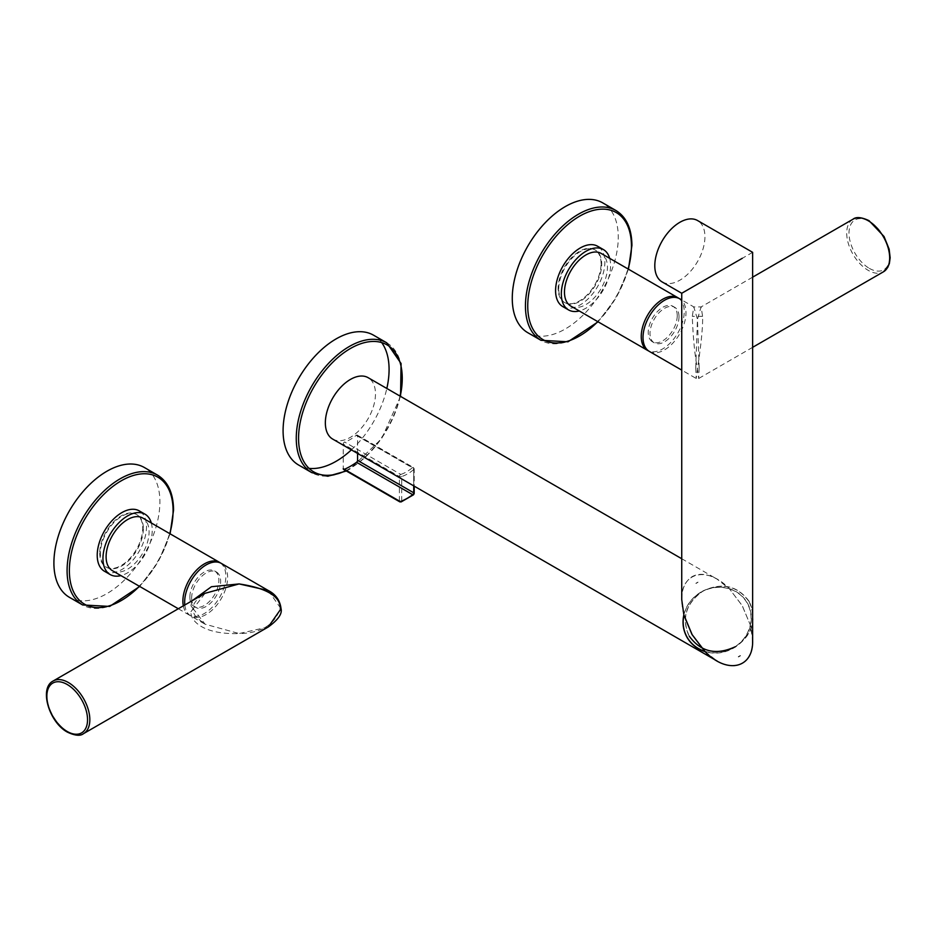 <?xml version="1.0" encoding="UTF-8"?>
<svg xmlns="http://www.w3.org/2000/svg" width="937" height="937" viewBox="0 0 937 937"><rect width="100%" height="100%" fill="white"/><g stroke="black" fill="none" stroke-linecap="round" stroke-linejoin="round"><path stroke-width="0.7" stroke-dasharray="4.68 3.51" d="M752.634 252.334L692.115 287.272M662.143 281.943A35.454 20.462 120 0 0 689.456 272.456A35.454 20.462 120 0 0 704.929 236.78A35.454 20.462 120 0 0 697.585 220.546M681.738 599.668C680.953 571.91 707.294 565.784 729.255 588.612L742.256 605.665L750.514 625.447L752.634 640.603M683.858 614.824C686.317 605.056 692.021 597.466 700.981 592.067C710.129 587.007 719.557 585.859 729.255 588.612C737.15 591.142 743.146 595.862 747.269 602.772C751.193 609.788 752.282 617.342 750.525 625.447C748.054 635.216 742.35 642.805 733.39 648.205C724.242 653.265 714.814 654.413 705.116 651.66M689.128 636.328C700.771 652.293 716.208 655.865 735.416 647.034C752.669 634.806 757.295 619.662 749.295 601.601M749.272 601.566C737.63 585.625 722.204 582.076 703.019 590.896C685.779 603.088 681.14 618.221 689.105 636.282M689.257 636.164C681.316 618.233 685.931 603.194 703.09 591.036C722.193 582.252 737.524 585.789 749.085 601.624M749.096 601.671C757.014 619.591 752.399 634.618 735.252 646.753M704.741 651.297C714.474 654.155 723.961 653.042 733.191 647.947C742.221 642.489 747.925 634.841 750.314 624.967C751.942 617.05 750.853 609.671 747.012 602.819C743.006 596.073 737.161 591.434 729.478 588.893C719.745 586.023 710.258 587.136 701.028 592.231C691.998 597.677 686.294 605.325 683.905 615.187C679.337 596.33 682.054 583.493 692.033 576.677C699.025 572.894 707.376 573.725 717.11 579.16L729.478 588.869L742.174 605.618L750.326 624.979C754.871 643.848 752.153 656.685 742.174 663.501C735.182 667.285 726.831 666.453 717.11 661.018L704.729 651.297M332.682 439.078A35.454 20.462 120 0 0 350.415 437.321A35.454 20.462 120 0 0 375.479 393.903A35.454 20.462 120 0 0 368.136 377.681M357.571 453.449L357.571 435.846A1.616 0.937 120 0 0 357.243 435.108A1.616 0.937 120 0 0 356.177 435.354A38.089 21.984 -60 0 1 350.415 439.406A38.089 21.984 -60 0 1 344.64 442.018A1.616 0.937 120 0 0 343.247 444.115L343.247 468.652M343.586 469.402A1.616 0.937 120 0 0 344.254 469.39A70.978 40.982 120 0 0 344.406 469.32M298.61 465.021A74.948 43.278 120 0 0 309.034 468.359M351.387 449.877A74.948 43.278 120 0 0 386.829 388.468M381.664 342.555A74.948 43.278 120 0 0 373.558 335.2M609.671 258.343A34.845 20.122 -60 0 1 610.596 265.511A34.845 20.122 -60 0 1 579.289 310.967M570.762 306.048A30.382 17.545 120 0 0 594.175 297.907A30.382 17.545 120 0 0 607.445 267.326A30.382 17.545 120 0 0 601.144 253.423M562.809 306.598A34.845 20.122 120 0 0 589.654 297.263A34.845 20.122 120 0 0 604.857 262.208A34.845 20.122 120 0 0 597.642 246.255M558.745 288.83A30.382 17.545 -60 0 1 572.003 258.249A30.382 17.545 -60 0 1 595.417 250.109A30.382 17.545 -60 0 1 601.706 264.023A30.382 17.545 -60 0 1 588.448 294.605A30.382 17.545 -60 0 1 565.034 302.745A30.382 17.545 -60 0 1 558.745 288.83M601.086 263.66A30.382 17.545 120 0 0 594.784 249.746A30.382 17.545 120 0 0 571.371 257.886A30.382 17.545 120 0 0 558.112 288.467A30.382 17.545 120 0 0 564.402 302.382A30.382 17.545 120 0 0 587.815 294.241A30.382 17.545 120 0 0 601.086 263.66M527.8 332.705A74.948 43.278 120 0 0 585.555 312.618A74.948 43.278 120 0 0 618.268 237.19A74.948 43.278 120 0 0 602.749 202.884M678.786 298.306A30.382 17.545 -60 0 1 684.221 311.658A30.382 17.545 -60 0 1 671.536 341.618A30.382 17.545 -60 0 1 648.451 350.848M677.228 315.687A20.497 11.841 120 0 0 672.977 306.305A20.497 11.841 120 0 0 657.188 311.798A20.497 11.841 120 0 0 648.24 332.436A20.497 11.841 120 0 0 652.48 341.818A20.497 11.841 120 0 0 668.28 336.324A20.497 11.841 120 0 0 677.228 315.687M679.009 316.718A20.497 11.841 -60 0 1 670.06 337.343A20.497 11.841 -60 0 1 654.26 342.837A20.497 11.841 -60 0 1 650.009 333.455A20.497 11.841 -60 0 1 658.957 312.829A20.497 11.841 -60 0 1 674.757 307.336A20.497 11.841 -60 0 1 679.009 316.718M649.318 351.398A30.382 17.545 120 0 0 672.731 343.258A30.382 17.545 120 0 0 685.989 312.677A30.382 17.545 120 0 0 679.7 298.774M695.734 367.925L696.238 378.489L697.456 368.92C694.774 355.205 693.052 337.671 692.291 316.319L693.802 306.914L697.456 319.294L695.734 367.925L699.166 367.925L698.662 378.489L697.456 368.92C701.192 344.148 702.914 326.615 702.609 316.319L701.099 306.914L697.456 319.294L699.166 367.925M869.337 268.357A28.766 16.608 -120 0 0 869.77 268.603A28.766 16.608 -120 0 0 889.681 256.363A28.766 16.608 -120 0 0 869.337 221.378A28.766 16.608 -120 0 0 868.915 221.144A28.766 16.608 -120 0 0 849.004 233.372A28.766 16.608 -120 0 0 869.337 268.357M151.302 522.975A34.845 20.122 -60 0 1 152.227 530.143A34.845 20.122 -60 0 1 120.92 575.611M112.393 570.68A30.382 17.545 120 0 0 135.806 562.54A30.382 17.545 120 0 0 149.077 531.97A30.382 17.545 120 0 0 142.787 518.056M104.44 571.242A34.845 20.122 120 0 0 131.285 561.907A34.845 20.122 120 0 0 146.5 526.84A34.845 20.122 120 0 0 139.285 510.888M143.349 528.655A30.382 17.545 -60 0 1 130.079 559.237A30.382 17.545 -60 0 1 106.666 567.377A30.382 17.545 -60 0 1 100.376 553.462A30.382 17.545 -60 0 1 113.635 522.893A30.382 17.545 -60 0 1 137.048 514.753A30.382 17.545 -60 0 1 143.349 528.655M99.744 553.099A30.382 17.545 120 0 0 106.033 567.014A30.382 17.545 120 0 0 129.447 558.874A30.382 17.545 120 0 0 142.717 528.292A30.382 17.545 120 0 0 136.427 514.378A30.382 17.545 120 0 0 113.002 522.518A30.382 17.545 120 0 0 99.744 553.099M69.432 597.337A74.948 43.278 120 0 0 127.186 577.262A74.948 43.278 120 0 0 159.899 501.834A74.948 43.278 120 0 0 144.38 467.516M220.418 562.938A30.382 17.545 -60 0 1 225.852 576.29A30.382 17.545 -60 0 1 212.582 606.871A30.382 17.545 -60 0 1 189.169 615.012A30.382 17.545 -60 0 1 183.324 605.852M189.871 597.068A20.497 11.841 120 0 0 194.111 606.45A20.497 11.841 120 0 0 209.911 600.957A20.497 11.841 120 0 0 218.86 580.331A20.497 11.841 120 0 0 214.62 570.938A20.497 11.841 120 0 0 198.82 576.431A20.497 11.841 120 0 0 189.871 597.068M191.64 598.087A20.497 11.841 -60 0 1 200.6 577.461A20.497 11.841 -60 0 1 216.388 571.968A20.497 11.841 -60 0 1 220.64 581.35A20.497 11.841 -60 0 1 211.692 601.987A20.497 11.841 -60 0 1 195.892 607.481A20.497 11.841 -60 0 1 191.64 598.087M184.812 604.997A30.382 17.545 120 0 0 190.949 616.042A30.382 17.545 120 0 0 214.362 607.89A30.382 17.545 120 0 0 227.632 577.321A30.382 17.545 120 0 0 221.331 563.406M268.251 626.982L239.087 633.553C261.318 633.236 275.068 624.639 280.339 607.75L268.251 590.497M191.921 600.886L190.961 605.77L205.051 624.183L239.087 633.553C202.087 634.747 190.082 619.989 190.961 611.72L205.051 593.308C196.477 599.048 192.495 604.201 193.092 608.745L190.961 605.77M400.228 396.21A73.332 42.341 -60 0 1 350.415 468.254A73.332 42.341 120 0 1 350.18 468.383A73.332 42.341 -60 0 1 345.8 470.679M386.747 342.813A74.948 43.278 -60 0 1 402.266 377.787M400.005 396.082A74.948 43.278 -60 0 1 349.267 468.922A74.948 43.278 -60 0 1 349.032 469.05A74.948 43.278 -60 0 1 311.787 472.635M399.396 501.072L399.396 476.535A1.616 0.937 -60 0 1 400.79 474.438L344.64 442.018M401.692 501.072L401.692 476.535A1.616 0.937 180 0 1 399.396 476.535L343.247 444.115M413.721 485.87L413.721 469.589A39.705 22.921 120 0 1 401.692 476.535A1.616 1.113 -108 0 0 400.79 474.438A38.089 21.984 120 0 0 406.564 471.826A38.089 21.984 120 0 0 412.327 467.774L356.177 435.354M357.571 435.846L413.721 468.266L413.721 492.803A1.616 0.937 0 0 1 414.201 493.459M412.327 467.774A1.616 0.937 -60 0 1 413.393 467.516A1.616 0.937 -60 0 1 413.721 468.266A1.616 0.937 180 0 1 414.201 468.922A1.616 0.937 180 0 1 413.721 469.589A1.616 0.714 -129.7 0 0 412.327 467.774M407.138 498.355A70.978 40.982 -60 0 1 406.564 498.683A70.978 40.982 -60 0 1 400.404 501.81L344.254 469.39M413.522 494.783A1.616 0.808 54.2 0 1 412.83 494.759M401.188 501.892A1.616 1.042 66.5 0 1 400.404 501.81M628.153 269.013A73.332 42.341 -60 0 1 597.771 321.649M615.925 210.497A74.948 43.278 -60 0 1 631.444 244.803A74.948 43.278 -60 0 1 631.444 245.096A74.948 43.278 -60 0 1 598.614 320.36A74.948 43.278 -60 0 1 540.977 340.307M852.998 219.211A30.382 17.545 -120 0 0 848.348 243.561A30.382 17.545 -120 0 0 868.189 270.336A30.382 17.545 -120 0 0 883.392 271.847M702.609 316.319L692.291 316.319M169.796 533.645A73.332 42.341 -60 0 1 139.402 586.281M157.557 475.129A74.948 43.278 -60 0 1 173.087 509.435A74.948 43.278 -60 0 1 173.076 509.728A74.948 43.278 -60 0 1 140.245 584.993A74.948 43.278 -60 0 1 82.608 604.951M281.053 608.745L280.339 607.75M83.534 733.636A30.382 17.545 60 0 1 68.342 732.125A30.382 17.545 60 0 1 48.49 705.35A30.382 17.545 60 0 1 53.151 681M190.961 611.72L193.092 608.745C194.802 614.262 191.019 613.641 205.051 624.183L190.949 616.042M740.476 655.806L738.461 656.978M697.936 582.123L695.91 583.294M740.324 655.525L738.251 656.72M695.957 583.458L698.018 582.264M400.556 396.398L381.605 438.727L350.075 468.992L346.35 470.995M681.738 558.733L717.11 579.16M357.243 435.108L413.393 467.516L414.201 468.922L414.201 486.139M594.784 249.746L595.417 250.109M628.458 269.188L616.523 297.38L598.075 321.824M564.402 302.382L565.034 302.745M652.48 341.818L654.26 342.837M672.977 306.305L674.757 307.336M752.634 347.334L698.662 378.489L696.238 378.489L681.738 370.115M752.634 277.165L701.099 306.914L693.802 306.914L681.738 299.945M106.033 567.014L106.666 567.377M170.101 533.821L158.154 562.013L139.707 586.457M136.427 514.378L137.048 514.753M178.311 608.745L189.169 615.012M214.62 570.938L216.388 571.968M194.111 606.45L195.892 607.481"/><path stroke-width="1.41" d="M705.116 651.66C697.222 649.13 691.225 644.41 687.102 637.5C683.178 630.484 682.101 622.929 683.858 614.824L692.115 634.607L705.116 651.66C727.077 674.488 753.418 668.362 752.634 640.603L752.634 252.334L697.585 220.546A35.454 20.462 120 0 0 670.271 230.045A35.454 20.462 120 0 0 654.799 265.721A35.454 20.462 120 0 0 662.143 281.943L681.738 293.269L742.256 258.319M683.858 614.824L681.738 599.668L681.738 293.269M735.252 646.753C716.184 655.525 700.876 652.023 689.304 636.223M687.196 637.359C691.213 644.106 697.058 648.755 704.741 651.297L692.033 634.56L683.881 615.199C682.265 623.117 683.354 630.507 687.196 637.359M681.738 558.733L368.136 377.681A35.454 20.462 120 0 0 350.415 379.438A35.454 20.462 120 0 0 325.35 422.856A35.454 20.462 120 0 0 332.682 439.078L717.11 661.018M357.571 453.449L357.571 460.383A1.616 0.937 120 0 1 356.564 462.281A70.978 40.982 120 0 1 350.415 466.275A70.978 40.982 120 0 1 344.406 469.32M399.396 501.072L343.247 468.652A1.616 0.937 120 0 0 343.586 469.402L399.736 501.81A1.616 0.937 -60 0 1 399.396 501.072A1.616 0.937 0 0 0 401.692 501.072A1.616 1.042 66.5 0 1 401.188 501.892L413.522 494.783L414.201 493.459A1.616 0.937 0 0 1 413.721 494.127A69.361 40.045 -60 0 1 401.692 501.072M386.747 342.813L373.558 335.2A74.948 43.278 120 0 0 336.09 338.913A74.948 43.278 120 0 0 287.12 404.96A74.948 43.278 120 0 0 298.61 465.021L311.787 472.635A74.948 43.278 -60 0 1 300.297 412.573A74.948 43.278 -60 0 1 349.267 346.526A74.948 43.278 -60 0 1 349.501 346.385A74.948 43.278 -60 0 1 386.747 342.813L401.071 363.497L400.556 396.398M309.034 468.359A74.948 43.278 120 0 0 336.09 461.309A74.948 43.278 120 0 0 351.387 449.877M386.829 388.468A74.948 43.278 120 0 0 381.664 342.555M357.571 460.383L413.721 492.803A1.616 0.937 -60 0 1 412.713 494.701L356.564 462.281M579.289 310.967A34.845 20.122 -60 0 1 568.536 309.913A34.845 20.122 -60 0 1 561.322 293.96A34.845 20.122 -60 0 1 576.524 258.893A34.845 20.122 -60 0 1 603.381 249.558A34.845 20.122 -60 0 1 609.671 258.343M677.919 297.743L601.144 253.423A30.382 17.545 120 0 0 577.731 261.564A30.382 17.545 120 0 0 564.472 292.145A30.382 17.545 120 0 0 570.762 306.048L647.537 350.379A30.382 17.545 -60 0 1 641.248 336.465A30.382 17.545 -60 0 1 654.506 305.884A30.382 17.545 -60 0 1 677.919 297.743A30.382 17.545 -60 0 1 678.786 298.306M603.381 249.558L597.642 246.255A34.845 20.122 120 0 0 570.797 255.59A34.845 20.122 120 0 0 555.582 290.646A34.845 20.122 120 0 0 562.809 306.598L568.536 309.913M615.925 210.497L602.749 202.884A74.948 43.278 120 0 0 544.994 222.959A74.948 43.278 120 0 0 512.27 298.388A74.948 43.278 120 0 0 527.8 332.705L540.977 340.307A74.948 43.278 -60 0 1 525.446 306.001A74.948 43.278 -60 0 1 525.446 305.708A74.948 43.278 -60 0 1 558.288 230.443A74.948 43.278 -60 0 1 615.925 210.497C626.431 217.009 631.761 228.663 631.925 245.459L628.458 269.188M648.451 350.848A30.382 17.545 -60 0 1 647.537 350.379M681.738 299.945L679.7 298.774A30.382 17.545 120 0 0 656.287 306.914A30.382 17.545 120 0 0 643.016 337.496A30.382 17.545 120 0 0 649.318 351.398L681.738 370.115M120.92 575.611A34.845 20.122 -60 0 1 110.168 574.545A34.845 20.122 -60 0 1 102.953 558.593A34.845 20.122 -60 0 1 118.156 523.525A34.845 20.122 -60 0 1 145.012 514.19A34.845 20.122 -60 0 1 151.302 522.975M183.324 605.852A30.382 17.545 -60 0 1 182.879 601.097A30.382 17.545 -60 0 1 196.138 570.528A30.382 17.545 -60 0 1 219.563 562.376L142.787 518.056A30.382 17.545 120 0 0 119.362 526.196A30.382 17.545 120 0 0 106.104 556.777A30.382 17.545 120 0 0 112.393 570.68L178.311 608.745M145.012 514.19L139.285 510.888A34.845 20.122 120 0 0 112.428 520.222A34.845 20.122 120 0 0 97.225 555.29A34.845 20.122 120 0 0 104.44 571.242L110.168 574.545M157.557 475.129L144.38 467.516A74.948 43.278 120 0 0 86.626 487.603A74.948 43.278 120 0 0 53.901 563.032A74.948 43.278 120 0 0 69.432 597.337L82.608 604.951A74.948 43.278 -60 0 1 67.089 570.633A74.948 43.278 -60 0 1 67.089 570.34A74.948 43.278 -60 0 1 99.919 495.087A74.948 43.278 -60 0 1 157.557 475.129C168.063 481.641 173.392 493.295 173.556 510.103L170.101 533.821M219.563 562.376A30.382 17.545 -60 0 1 220.418 562.938M268.251 590.497L239.087 583.927C267.467 588.213 281.217 596.81 280.339 609.729L281.053 608.745C280.069 600.465 275.806 594.386 268.251 590.497L221.331 563.406A30.382 17.545 120 0 0 197.918 571.547A30.382 17.545 120 0 0 184.659 602.128A30.382 17.545 120 0 0 184.812 604.997M53.151 681A30.382 17.545 60 0 1 68.342 682.511A30.382 17.545 60 0 1 88.195 709.286A30.382 17.545 60 0 1 83.534 733.636C80.418 736.189 75.077 735.709 67.534 732.207C49.321 722.65 38.733 688.156 53.151 681L205.051 593.308L239.087 583.927L211.422 586.726L191.921 600.886M280.339 609.729L268.251 626.982C278.102 619.872 282.365 613.794 281.053 608.745M67.195 684.49A28.766 16.608 60 0 1 67.628 684.748A28.766 16.608 60 0 1 87.539 719.967A28.766 16.608 60 0 1 67.195 731.469A28.766 16.608 60 0 1 66.773 731.211A28.766 16.608 60 0 1 46.862 695.992A28.766 16.608 60 0 1 67.195 684.49M345.8 470.679A73.332 42.341 -60 0 1 298.61 435.623A73.332 42.341 -60 0 1 350.415 348.505A73.332 42.341 120 0 1 350.637 348.377A73.332 42.341 -60 0 1 400.228 396.21M402.266 377.787A74.948 43.278 -60 0 1 400.005 396.082M412.83 494.759A1.616 0.808 54.2 0 1 412.713 494.701A70.978 40.982 -60 0 1 407.138 498.355M400.404 501.81A1.616 0.937 -60 0 1 399.736 501.81L401.188 501.892M413.522 494.783A1.616 0.808 54.2 0 0 413.721 494.127L413.721 485.87M597.771 321.649A73.332 42.341 -60 0 1 527.742 306.001A73.332 42.341 -60 0 1 527.742 305.708A73.332 42.341 -60 0 1 579.722 216.119A73.332 42.341 -60 0 1 631.444 246.126A73.332 42.341 -60 0 1 631.444 246.408A73.332 42.341 -60 0 1 628.153 269.013M752.634 347.334L883.392 271.847A30.382 17.545 -120 0 0 888.042 247.497A30.382 17.545 -120 0 0 868.189 220.722A30.382 17.545 -120 0 0 852.998 219.211L752.634 277.165M139.402 586.281A73.332 42.341 -60 0 1 69.373 570.633A73.332 42.341 -60 0 1 69.373 570.352A73.332 42.341 -60 0 1 121.353 480.751A73.332 42.341 -60 0 1 173.087 510.759A73.332 42.341 -60 0 1 173.076 511.052A73.332 42.341 -60 0 1 169.796 533.645M346.35 470.995L327.798 476.242L311.787 472.635M414.201 486.139L414.201 493.459M598.075 321.824L568.021 341.782L540.977 340.307M883.392 271.847L887.749 267.42L889.377 263.473L890.15 257.769L889.143 249.172L884.036 236.522L869.009 220.64C861.431 217.138 856.09 216.658 852.998 219.211M139.707 586.457L109.664 606.415L82.608 604.951M83.534 733.636L268.251 626.982"/></g></svg>
